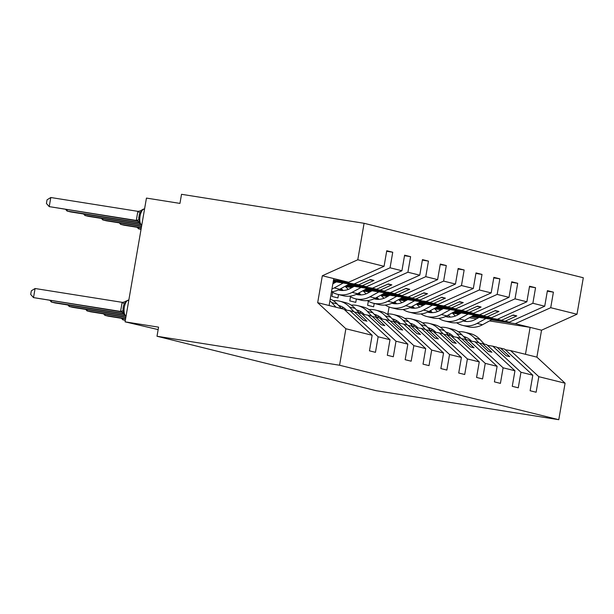 <?xml version="1.0" encoding="UTF-8"?>
<svg xmlns="http://www.w3.org/2000/svg" width="614" height="614" viewBox="0 0 614 614"><rect width="100%" height="100%" fill="white"/><g stroke="black" fill="none" stroke-linecap="round" stroke-linejoin="round"><path stroke-width="0.92" d="M491.377 319.879L515.269 323.678L550.72 307.706L576.999 314.238L583.3 277.751L364.087 223.289L181.521 194.3L179.948 203.403L146.447 198.084L125.072 321.836L158.573 327.155L157 336.249L376.213 390.711L558.778 419.7L565.087 383.205L538.808 376.681L536.122 392.239L530.12 390.75L532.806 375.192L520.956 372.245L518.27 387.802L512.268 386.313L514.954 370.756L486.764 344.684L482.627 343.656L491.898 352.236L488.33 351.346L479.05 342.765L474.914 341.737L503.104 367.809L514.954 370.756M333.44 280.398L358.745 284.789L370.411 279.539L373.98 280.421L362.321 285.679L366.458 286.707L401.917 270.743L404.603 255.178L410.597 256.667L407.911 272.232L372.46 288.196L376.597 289.225L388.263 283.975L391.832 284.858L380.166 290.115L384.31 291.143L419.761 275.172L422.455 259.615L428.449 261.103L425.763 276.661L390.312 292.632L394.449 293.661L406.115 288.403L409.684 289.294L398.018 294.543L402.162 295.58L437.613 279.608L440.307 264.051L446.301 265.54L443.615 281.097L408.156 297.069L412.301 298.097L423.967 292.84L427.536 293.73L415.87 298.98L420.014 300.008L455.465 284.044L458.151 268.487L464.153 269.976L461.467 285.533L426.009 301.497L430.153 302.533L441.819 297.276L445.388 298.166L433.722 303.416L437.866 304.444L473.317 288.48L476.004 272.915L482.005 274.412L479.319 289.969L443.861 305.933L448.005 306.962L459.671 301.712L463.24 302.595L451.574 307.852L455.718 308.88L491.169 292.916L493.856 277.351L499.857 278.84L497.163 294.405L461.713 310.369L465.857 311.398L477.515 306.148L481.092 307.031L469.426 312.288L473.563 313.317L509.021 297.345L511.708 281.788L517.709 283.277L515.016 298.841L479.565 314.805L483.709 315.834L495.368 310.584L498.944 311.467L487.278 316.724L491.415 317.753L526.873 301.781L529.56 286.224L535.554 287.713L532.868 303.27L497.417 319.242L501.554 320.27L513.22 315.013L516.788 315.903L505.13 321.153L509.267 322.181L544.725 306.217L547.412 290.66L553.406 292.149L550.72 307.706M386.659 251.272L392.745 252.239L390.059 267.796L354.608 283.76M364.087 223.289L357.785 259.776L384.065 266.307L386.751 250.742L392.745 252.239M384.065 266.307L348.606 282.271L333.532 279.877M158.151 329.603L125.072 321.836M333.172 281.956L335.559 282.34M348.568 284.405L372.46 288.196M404.511 255.7L410.597 256.667M333.264 281.435L366.458 286.707M346.304 285.648L353.411 286.776M366.42 288.841L390.312 292.632M422.363 260.136L428.449 261.103M332.995 282.993L334.054 283.161M347.063 285.226L384.31 291.143M364.148 290.077L371.263 291.205M384.272 293.269L408.156 297.069M440.215 264.573L446.301 265.54M344.799 286.469L351.906 287.598M364.916 289.662L402.162 295.58M382 294.513L389.115 295.641M402.116 297.706L426.009 301.497M458.067 269.009L464.153 269.976M362.644 290.906L369.758 292.034M382.76 294.098L420.014 300.008M339.504 289.371L342.52 289.846M399.852 298.949L406.967 300.077M419.968 302.142L443.861 305.933M475.919 273.445L482.005 274.412M340.263 288.948L341.868 289.202M380.496 295.342L387.611 296.47M400.612 298.534L437.866 304.444M357.356 293.799L360.372 294.283M417.704 303.385L424.811 304.513M437.82 306.578L461.713 310.369M493.763 277.873L499.857 278.84M358.115 293.385L359.72 293.638M398.348 299.77L405.463 300.898M418.464 302.963L455.718 308.88M332.634 292.333L331.928 296.439L337.93 297.928L338.506 294.559M377.173 299.333A18.474 16.946 104 0 1 375.177 298.25L378.224 298.719M435.556 307.821L442.663 308.949M455.672 311.014L479.565 314.805M511.615 282.31L517.709 283.277M375.968 297.821L377.572 298.074M416.2 304.206L423.307 305.335M436.316 307.399L473.563 313.317M350.487 296.762L349.78 300.875L355.775 302.364L356.358 298.995M393.052 302.671L396.076 303.147M453.408 312.25L460.515 313.386M473.524 315.45L497.417 319.242M529.468 286.746L535.554 287.713M393.82 302.257L395.424 302.51M434.052 308.642L441.159 309.771M454.168 311.835L491.415 317.753M357.785 259.776L322.335 275.747L317.676 302.679L343.955 309.203L372.145 335.275L369.459 350.84L375.461 352.329L378.147 336.771L389.997 339.711L361.807 313.639L357.663 312.61L366.942 321.191L363.373 320.301L354.094 311.728L349.957 310.699L378.147 336.771M349.957 310.699L344.661 309.855M389.997 339.711L387.311 355.276L393.313 356.765L395.999 341.2L407.849 344.147L379.659 318.075L375.515 317.047L384.794 325.627L381.225 324.737L371.946 316.156L367.801 315.128L395.999 341.2M367.801 315.128L362.506 314.291M407.849 344.147L405.163 359.704L411.165 361.193L413.851 345.636L425.702 348.583L397.511 322.511L393.367 321.483L402.646 330.056L399.077 329.173L389.798 320.592L385.653 319.564L413.851 345.636M385.653 319.564L380.358 318.727M425.702 348.583L423.015 364.14L429.009 365.629L431.703 350.072L443.554 353.019L415.363 326.947L411.219 325.919L420.498 334.492L416.921 333.609L407.65 325.029L403.505 324L431.703 350.072M403.505 324L398.21 323.156M443.554 353.019L440.867 368.577L446.862 370.065L449.548 354.508L461.406 357.448L433.208 331.376L429.071 330.347L438.342 338.928L434.773 338.038L425.502 329.465L421.357 328.436L449.548 354.508M421.357 328.436L416.062 327.592M461.406 357.448L458.719 373.013L464.714 374.502L467.4 358.944L479.258 361.884L451.06 335.812L446.923 334.783L456.194 343.364L452.625 342.474L443.354 333.901L439.21 332.872L467.4 358.944M439.21 332.872L433.914 332.028M479.258 361.884L476.571 377.449L482.566 378.938L485.252 363.373L497.11 366.32L468.912 340.248L464.775 339.22L474.046 347.8L470.477 346.91L461.198 338.329L457.062 337.301L485.252 363.373M457.062 337.301L451.766 336.464M497.11 366.32L494.416 381.877L500.418 383.374L503.104 367.809M474.914 341.737L469.618 340.9M487.47 345.337L492.766 346.173L520.956 372.245M368.339 301.198L367.632 305.304L373.627 306.8L374.21 303.431M410.904 307.107L413.928 307.583M471.26 316.686L478.367 317.814M547.32 291.182L553.406 292.149M411.672 306.693L413.276 306.946M451.904 313.079L459.011 314.207M472.02 316.271L509.267 322.181M505.314 349.765L510.61 350.609L538.808 376.681M390.059 267.796L401.917 270.743M407.911 272.232L419.761 275.172M425.763 276.661L437.613 279.608M443.615 281.097L455.465 284.044M461.467 285.533L473.317 288.48M479.319 289.969L491.169 292.916M497.163 294.405L509.021 297.345M515.016 298.841L526.873 301.781M532.868 303.27L544.725 306.217M317.676 302.679L345.874 328.751L372.145 335.275M345.874 328.751L339.573 365.238L558.778 419.7M354.516 312.112L357.663 312.61M333.379 280.767L358.745 284.789M333.325 281.074L362.321 285.679M372.368 316.548L375.515 317.047M333.11 282.317L335.037 282.624M348.038 284.689L376.597 289.225M333.057 282.632L334.584 282.877M347.585 284.942L380.166 290.115M390.212 320.984L393.367 321.483M345.774 285.932L352.881 287.06M365.89 289.125L394.449 293.661M345.321 286.178L352.428 287.306M365.437 289.371L398.018 294.543M408.064 325.412L411.219 325.919M363.626 290.368L370.733 291.496M383.742 293.561L412.301 298.097M363.173 290.614L370.28 291.742M383.289 293.807L415.87 298.98M425.916 329.848L429.071 330.347M381.478 294.804L388.585 295.933M401.594 297.997L430.153 302.533M340.793 288.664L341.415 288.764M381.025 295.05L388.132 296.178M401.142 298.243L433.722 303.416M443.769 334.285L446.923 334.783M399.33 299.233L406.437 300.369M419.446 302.433L448.005 306.962M358.645 293.101L359.267 293.2M398.877 299.486L405.984 300.614M418.994 302.679L451.574 307.852M461.621 338.721L464.775 339.22M417.182 303.669L424.289 304.797M437.298 306.862L465.857 311.398M376.489 297.529L377.119 297.629M416.729 303.922L423.837 305.051M436.846 307.115L469.426 312.288M479.473 343.157L482.627 343.656M435.027 308.105L442.141 309.233M455.151 311.298L483.709 315.834M394.341 301.965L394.971 302.065M434.574 308.351L441.689 309.487M454.69 311.551L487.278 316.724M492.766 346.173L496.903 347.202L506.182 355.782L509.75 356.665L500.471 348.092L504.616 349.12L532.806 375.192M497.325 347.585L500.471 348.092M452.879 312.541L459.993 313.67M472.995 315.734L501.554 320.27M412.194 306.401L412.823 306.501M452.426 312.787L459.541 313.915M472.542 315.98L505.13 321.153M515.269 323.678L541.54 330.202L536.889 357.133L565.087 383.205M576.999 314.238L541.54 330.202M510.61 350.609L536.889 357.133M429.14 311.336L431.45 311.697M469.372 317.722L476.479 318.85M489.488 320.915L530.12 327.362L525.469 354.301M339.573 365.238L157 336.249M329.104 305.519L333.755 278.579L348.606 282.271M322.335 275.747L333.755 278.579M387.887 313.938L389.084 306.992M512.698 315.251L516.788 315.903M494.846 310.814L498.944 311.467M476.994 306.386L481.092 307.031M459.142 301.95L463.24 302.595M441.289 297.514L445.388 298.166M423.437 293.078L427.536 293.73M405.585 288.641L409.684 289.294M387.741 284.205L391.832 284.858M369.889 279.777L373.98 280.421M448.443 335.091L450.492 334.093M458.297 331.744A22.91 21.014 104 0 1 464.775 332.235A22.91 21.014 104 0 1 474.53 338.061L478.805 342.704M464.775 332.235L470.201 333.579A22.91 21.014 104 0 1 479.956 339.412L484.231 344.055M466.356 337.454A18.474 16.946 -76 0 0 464.391 337.454M471.537 341.2A18.474 16.946 -76 0 0 463.7 336.533A18.474 16.946 -76 0 0 463.493 336.487M448.235 315.089L450.277 317.093M456.639 322.787A22.91 21.014 -76 0 0 462.588 325.382L468.014 326.732A22.91 21.014 -76 0 0 482.489 324.752L492.136 319.464M462.588 325.382A22.91 21.014 -76 0 0 477.063 323.401L486.019 318.497M479.127 317.4L475.328 319.48A18.474 16.946 104 0 1 463.654 321.084A18.474 16.946 104 0 1 463.301 320.984M466.433 321.506A18.474 16.946 104 0 1 464.43 320.424M458.098 314.706L457.315 313.938M455.388 316.018L452.48 313.171M430.591 330.654L432.64 329.657M440.445 327.308A22.91 21.014 104 0 1 446.923 327.799A22.91 21.014 104 0 1 456.678 333.625L460.953 338.276M446.923 327.799L452.349 329.142A22.91 21.014 104 0 1 462.104 334.975L466.379 339.619M448.504 333.018A18.474 16.946 -76 0 0 446.539 333.018M453.685 336.771A18.474 16.946 -76 0 0 445.848 332.105A18.474 16.946 -76 0 0 445.641 332.051M412.738 326.218L414.788 325.228M422.593 322.88A22.91 21.014 104 0 1 429.071 323.363A22.91 21.014 104 0 1 438.826 329.196L443.108 333.839M429.071 323.363L434.497 324.714A22.91 21.014 104 0 1 444.252 330.539L448.535 335.183M430.652 328.59A18.474 16.946 -76 0 0 428.687 328.582M435.84 332.335A18.474 16.946 -76 0 0 427.996 327.669A18.474 16.946 -76 0 0 427.797 327.615M394.886 321.782L396.936 320.792M404.741 318.443A22.91 21.014 104 0 1 411.219 318.927A22.91 21.014 104 0 1 420.974 324.76L425.256 329.403M411.219 318.927L416.645 320.278A22.91 21.014 104 0 1 426.4 326.111L430.683 330.754M412.8 324.154A18.474 16.946 -76 0 0 410.835 324.154M417.988 327.899A18.474 16.946 -76 0 0 410.152 323.233A18.474 16.946 -76 0 0 409.945 323.179M122.984 318.536L122.769 319.787L125.356 320.193M121.442 318.29L122.769 319.787L125.317 320.416M377.034 317.346L379.084 316.356M386.889 314.007A22.91 21.014 104 0 1 393.367 314.491A22.91 21.014 104 0 1 403.122 320.324L407.404 324.967M393.367 314.491L398.793 315.842A22.91 21.014 104 0 1 408.548 321.675L412.831 326.318M394.948 319.717A18.474 16.946 -76 0 0 392.983 319.717M400.136 323.463A18.474 16.946 -76 0 0 392.3 318.796A18.474 16.946 -76 0 0 392.093 318.75M430.383 310.653L432.425 312.656M438.787 318.351A22.91 21.014 -76 0 0 444.736 320.953L450.162 322.296A22.91 21.014 -76 0 0 464.637 320.316L474.284 315.028M444.736 320.953A22.91 21.014 -76 0 0 459.211 318.965L468.167 314.061M461.275 312.963L457.476 315.043A18.474 16.946 104 0 1 445.802 316.647A18.474 16.946 104 0 1 445.449 316.555M448.581 317.077A18.474 16.946 104 0 1 446.578 315.995M440.253 310.27L439.463 309.502M437.536 311.582L434.628 308.735M412.531 306.217L414.573 308.22M420.935 313.915A22.91 21.014 -76 0 0 426.884 316.517L432.31 317.86A22.91 21.014 -76 0 0 446.785 315.88L456.432 310.592M426.884 316.517A22.91 21.014 -76 0 0 441.359 314.529L450.315 309.625M443.431 308.527L439.624 310.615A18.474 16.946 104 0 1 427.958 312.211A18.474 16.946 104 0 1 427.597 312.119M430.729 312.641A18.474 16.946 104 0 1 428.726 311.559M422.401 305.833L421.611 305.066M419.684 307.146L416.783 304.298M394.679 301.781L396.721 303.784M403.083 309.479A22.91 21.014 -76 0 0 409.031 312.081L414.458 313.432A22.91 21.014 -76 0 0 428.933 311.444L438.58 306.163M409.031 312.081A22.91 21.014 -76 0 0 423.506 310.093L432.471 305.189M425.579 304.099L421.772 306.179A18.474 16.946 104 0 1 410.106 307.775A18.474 16.946 104 0 1 409.745 307.683M412.877 308.205A18.474 16.946 104 0 1 410.873 307.123M404.549 301.397L403.766 300.63M401.832 302.71L398.931 299.862M138.703 227.541L138.488 228.792L141.074 229.199M137.152 227.295L138.488 228.792L141.036 229.421M376.827 297.345L378.876 299.348M385.231 305.043A22.91 21.014 -76 0 0 391.179 307.645L396.613 308.995A22.91 21.014 -76 0 0 411.081 307.008L420.728 301.727M391.179 307.645A22.91 21.014 -76 0 0 405.654 305.665L414.619 300.753M407.727 299.663L403.928 301.743A18.474 16.946 104 0 1 392.254 303.339A18.474 16.946 104 0 1 391.893 303.247M395.025 303.769A18.474 16.946 104 0 1 393.029 302.687M386.697 296.969L385.914 296.194M383.98 298.274L381.079 295.426M105.132 314.099L104.917 315.35L125.624 318.635M103.589 313.854L104.917 315.35L108.486 316.233L125.571 318.95M359.182 312.91L361.232 311.92M369.045 309.571A22.91 21.014 104 0 1 375.515 310.062A22.91 21.014 104 0 1 385.27 315.888L389.552 320.531M375.515 310.062L380.941 311.405A22.91 21.014 104 0 1 390.696 317.238L394.979 321.882M377.096 315.281A18.474 16.946 -76 0 0 375.131 315.281M382.284 319.027A18.474 16.946 -76 0 0 374.448 314.36A18.474 16.946 -76 0 0 374.241 314.314M120.851 223.112L120.636 224.356L124.205 225.246L141.289 227.955M119.308 222.867L120.636 224.356L141.343 227.641M358.975 292.916L361.024 294.92M367.379 300.614A22.91 21.014 -76 0 0 373.335 303.209L378.761 304.559A22.91 21.014 -76 0 0 393.229 302.579L402.884 297.291M373.335 303.209A22.91 21.014 -76 0 0 387.802 301.228L396.767 296.316M389.875 295.227L386.076 297.306A18.474 16.946 104 0 1 374.402 298.911A18.474 16.946 104 0 1 374.041 298.811M368.845 292.533L368.062 291.765M366.128 293.845L363.227 290.998M87.28 309.671L87.065 310.914L125.893 317.077M85.737 309.425L87.065 310.914L90.634 311.797L125.839 317.392M341.33 308.481L343.379 307.484M351.193 305.135A22.91 21.014 104 0 1 357.663 305.626A22.91 21.014 104 0 1 367.425 311.452L371.7 316.095M357.663 305.626L363.089 306.969A22.91 21.014 104 0 1 372.851 312.802L377.126 317.446M359.251 310.845A18.474 16.946 -76 0 0 357.279 310.845M364.432 314.598A18.474 16.946 -76 0 0 356.596 309.924A18.474 16.946 -76 0 0 356.389 309.878M102.998 218.676L102.784 219.919L106.352 220.81L141.558 226.397M101.456 218.43L102.784 219.919L141.611 226.082M341.131 288.48L343.172 290.483M349.535 296.178A22.91 21.014 -76 0 0 355.483 298.772L360.909 300.123A22.91 21.014 -76 0 0 375.384 298.143L385.032 292.855M355.483 298.772A22.91 21.014 -76 0 0 369.958 296.792L378.915 291.888M372.023 290.79L368.223 292.87A18.474 16.946 104 0 1 356.55 294.474A18.474 16.946 104 0 1 356.189 294.382M359.328 294.904A18.474 16.946 104 0 1 357.325 293.814M350.993 288.096L350.21 287.329M348.284 289.409L345.375 286.561M69.428 305.235L69.213 306.478L124.934 315.327M67.885 304.989L69.213 306.478L72.782 307.368L126.054 315.811A1.85 1.696 104 0 1 125.924 315.78L126.054 315.811A7.944 3.154 99 0 1 124.335 307.223A7.944 3.154 99 0 1 128.648 300.139L128.756 300.154A7.944 3.154 99 0 0 128.648 300.139L125.801 301.198L125.97 301.727L123.721 304.997M333.341 300.699A22.91 21.014 104 0 1 339.811 301.19A22.91 21.014 104 0 1 349.573 307.023L353.848 311.666M339.811 301.19L345.237 302.541A22.91 21.014 104 0 1 354.999 308.366L359.274 313.01M341.399 306.417A18.474 16.946 -76 0 0 339.427 306.409M346.58 310.162A18.474 16.946 -76 0 0 338.744 305.496A18.474 16.946 -76 0 0 338.537 305.442M85.146 214.24L84.932 215.483L88.5 216.374L141.634 224.785A1.85 1.696 -76 0 0 141.765 224.816A7.944 3.154 99 0 1 140.053 216.228A7.944 3.154 99 0 1 144.367 209.144L144.474 209.167A7.944 3.154 99 0 0 144.367 209.144C144.006 208.798 143.054 209.151 141.519 210.203L141.688 210.732L139.462 213.933L138.71 218.085L139.723 222.107L139.393 222.736C140.621 224.394 141.373 225.077 141.634 224.785M83.604 213.994L84.932 215.483L140.652 224.333M331.683 291.742A22.91 21.014 -76 0 0 337.631 294.344L343.057 295.687A22.91 21.014 -76 0 0 357.532 293.707L367.18 288.419M337.631 294.344A22.91 21.014 -76 0 0 352.106 292.356L361.063 287.452M354.171 286.354L350.371 288.434A18.474 16.946 104 0 1 338.698 290.038A18.474 16.946 104 0 1 338.345 289.946M341.476 290.468A18.474 16.946 104 0 1 339.473 289.386M51.576 300.799L51.361 302.042L123.567 313.508M50.033 300.553L51.361 302.042L54.93 302.932L123.736 313.854M329.91 300.845A22.91 21.014 104 0 1 331.721 302.587L335.996 307.23M330.225 299.041A22.91 21.014 104 0 1 337.147 303.93L341.422 308.573M67.294 209.804L67.079 211.047L70.648 211.937L139.455 222.859M65.752 209.558L67.079 211.047L139.286 222.514M331.483 291.757A22.91 21.014 -76 0 0 339.68 289.271L349.328 283.983M331.951 289.01A22.91 21.014 -76 0 0 334.254 287.92L343.211 283.016M336.318 281.918L332.849 283.822M123 309.164L123.222 307.084L123.015 310.577L124.005 313.102L123.675 313.731C124.926 315.396 125.67 316.08 125.924 315.78M35.082 288.511L33.509 297.606L30.7 294.451L31.329 290.813L35.082 288.511L122.293 302.357L125.97 301.727M122.171 312.004L33.509 297.606L120.574 311.428L122.14 302.334M121.795 311.766L120.574 311.428M124.005 313.102L120.72 311.452M50.801 197.516L47.048 199.826L46.418 203.457L49.227 206.619L136.285 220.441L137.858 211.339L50.801 197.516L49.227 206.619L137.889 221.009M137.513 220.771L136.285 220.441M137.858 211.339L141.688 210.732M136.438 220.464L139.723 222.107M479.956 339.412L474.53 338.061M477.063 323.401L482.489 324.752M462.104 334.975L456.678 333.625M444.252 330.539L438.826 329.196M426.4 326.111L420.974 324.76M408.548 321.675L403.122 320.324M459.211 318.965L464.637 320.316M441.359 314.529L446.785 315.88M423.506 310.093L428.933 311.444M405.654 305.665L411.081 307.008M390.696 317.238L385.27 315.888M387.802 301.228L393.229 302.579M372.851 312.802L367.425 311.452M369.958 296.792L375.384 298.143M354.999 308.366L349.573 307.023M352.106 292.356L357.532 293.707M337.147 303.93L331.721 302.587M334.254 287.92L339.68 289.271M120.559 311.352A4.068 0.606 173.5 0 0 123.015 310.577M122.109 302.403L124.189 303.753M139.908 212.759L137.828 211.408M138.726 219.582A4.068 0.606 -6.5 0 1 136.277 220.365M123.222 307.084L123.744 304.928M123.675 313.731L122.086 311.828M125.801 301.198L124.082 302.211M139.462 213.933L138.718 218.17M141.519 210.203L139.8 211.216M139.393 222.736L137.805 220.833"/></g></svg>
